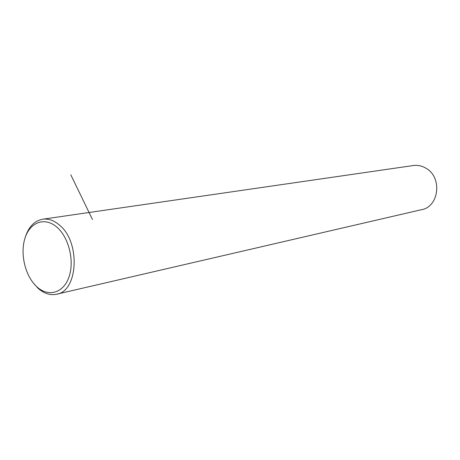 <?xml version="1.0" encoding="UTF-8"?>
<svg xmlns="http://www.w3.org/2000/svg" width="460" height="460" viewBox="0 0 460 460"><rect width="100%" height="100%" fill="white"/><g stroke="black" fill="none" stroke-linecap="round" stroke-linejoin="round"><path stroke-width="0.69" d="M57.08 294.101L421.205 209.76C439.03 207.167 442.658 177.353 426.012 168.268C422.067 165.91 417.921 164.985 413.586 165.496L412.913 165.589M33.246 282.917L38.007 288.23C43.792 293.382 49.801 295.423 56.034 294.342C78.373 291.939 80.874 241.281 58.955 224.675C53.774 220.415 48.484 218.575 43.09 219.155C34.379 220.645 28.342 226.993 24.984 238.205M36.869 286.798C48.294 297.401 63.491 293.215 69 276.949C74.687 260.832 68.712 236.911 56.568 226.878C44.505 216.597 29.825 222.375 24.949 238.303C19.901 254.092 25.357 276.42 36.869 286.798M92.477 219.523L70.8 174.8M413.586 165.496L43.09 219.155"/></g></svg>
